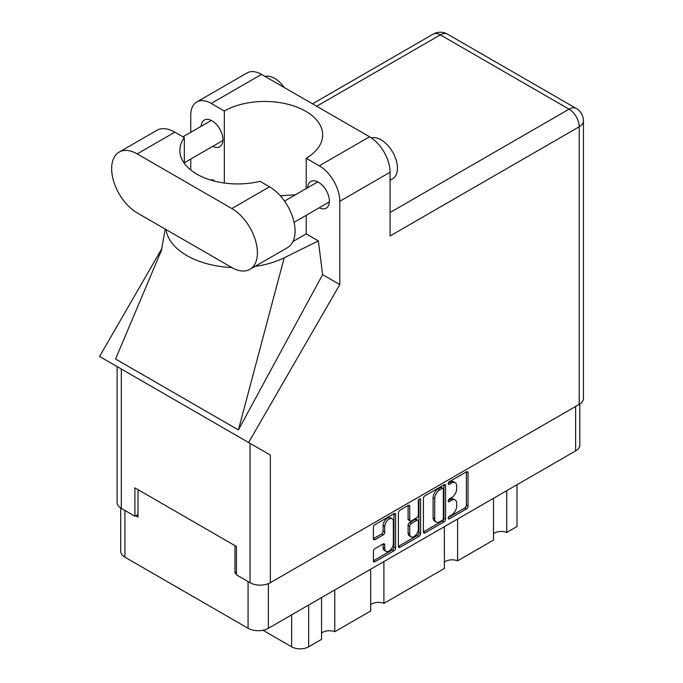<?xml version="1.0" encoding="UTF-8"?>
<svg xmlns="http://www.w3.org/2000/svg" width="683" height="683" viewBox="0 0 683 683"><rect width="100%" height="100%" fill="white"/><g stroke="black" fill="none" stroke-linecap="round" stroke-linejoin="round"><path stroke-width="1.02" d="M392.085 518.807L390.445 517.859A6.079 3.509 120 0 0 387.406 518.166A6.079 3.509 120 0 0 383.103 525.611L384.742 526.559A6.079 3.509 120 0 1 389.045 519.106A6.079 3.509 120 0 1 392.085 518.807A6.079 3.509 120 0 1 393.34 521.59L393.34 543.591A6.079 3.509 120 0 1 390.685 549.704A6.079 3.509 120 0 1 385.997 551.335A6.079 3.509 120 0 1 384.742 548.551L384.742 544.889A2.271 1.315 120 0 0 384.273 543.847A2.271 1.315 120 0 0 383.137 543.958L375.018 548.645A2.271 1.315 120 0 0 373.405 551.429L373.405 560.803A2.271 1.315 120 0 0 373.883 561.844A2.271 1.315 120 0 0 375.018 561.733L393.989 550.78A2.271 1.315 120 0 0 395.594 547.997L395.594 514.581A2.271 1.315 120 0 0 395.124 513.539A2.271 1.315 120 0 0 393.989 513.659L375.018 524.604A2.271 1.315 120 0 0 373.405 527.396L373.405 538.716A2.271 1.315 120 0 0 373.883 539.758A2.271 1.315 120 0 0 375.018 539.638L383.137 534.96A2.271 1.315 120 0 0 384.742 532.168L384.742 526.559M419.464 498.949L420.591 499.597A1.588 0.922 120 0 0 420.258 498.863A1.588 0.922 120 0 0 419.464 498.949A1.588 0.922 120 0 0 418.337 500.895L418.337 514.999A2.271 1.315 120 0 1 416.732 517.782L411.345 520.898A2.271 1.315 120 0 1 410.21 521.009A2.271 1.315 120 0 1 409.74 519.968L409.74 506.419A2.271 1.315 120 0 0 409.271 505.377A2.271 1.315 120 0 0 408.135 505.488L409.74 506.419M423.4 498.53L423.4 531.937A2.271 1.315 120 0 0 423.87 532.979A2.271 1.315 120 0 0 425.014 532.868L443.976 521.914A2.271 1.315 120 0 0 445.589 519.131L445.589 485.715A2.271 1.315 120 0 0 445.12 484.682A2.271 1.315 120 0 0 443.976 484.793L425.014 495.747A2.271 1.315 120 0 0 423.4 498.53M579.824 404.012L579.824 445.034A14.36 8.29 180 0 1 575.615 450.9L268.376 628.283A14.36 8.29 180 0 1 248.074 628.283L124.912 557.174A14.36 8.29 180 0 1 120.712 551.318L120.712 508.015M451.531 514.956L449.329 516.228A1.588 0.922 120 0 0 448.287 517.637A1.588 0.922 120 0 0 448.526 518.909A1.588 0.922 120 0 0 449.329 518.832L466.404 508.972A2.271 1.315 120 0 0 468.009 506.188L468.009 472.773A2.271 1.315 120 0 0 467.539 471.731A2.271 1.315 120 0 0 466.404 471.842L449.329 481.703A1.588 0.922 120 0 0 448.287 483.112A1.588 0.922 120 0 0 448.526 484.384A1.588 0.922 120 0 0 449.329 484.307L451.531 483.026A7.274 4.2 120 0 1 455.168 482.668A7.274 4.2 120 0 1 456.679 485.997L456.679 488.78A7.274 4.2 120 0 1 451.531 497.694L449.329 498.966A1.588 0.922 120 0 0 448.287 500.374A1.588 0.922 120 0 0 448.526 501.646A1.588 0.922 120 0 0 449.329 501.57L451.531 500.289A7.274 4.2 120 0 1 455.168 499.93A7.274 4.2 120 0 1 456.679 503.26L456.679 506.043A7.274 4.2 120 0 1 451.531 514.956M418.986 536.351L400.016 547.296A2.271 1.315 120 0 1 398.881 547.416A2.271 1.315 120 0 1 398.402 546.374L417.347 535.404L418.986 536.351A2.271 1.315 120 0 0 420.591 533.56L420.591 499.597M400.016 547.296L398.402 546.374L398.402 512.959A2.271 1.315 120 0 1 400.016 510.175L408.135 505.488M236.446 572.209L234.969 573.063L236.446 573.908M234.969 573.063L234.969 545.64M135.721 515.759L138.017 517.082L138.017 489.668M516.988 484.751L516.988 526.542L506.735 532.458A9.494 5.481 0 0 0 493.502 533.782M506.735 490.667L506.735 532.458M321.539 597.591L321.539 639.382L308.665 646.81A12.046 6.95 180 0 1 291.632 646.81L262.938 630.247M334.772 589.95L334.772 631.741A9.494 5.481 0 0 0 321.539 633.064M370.673 569.221L370.673 611.012L334.772 631.741M383.906 561.58L383.906 603.379A9.494 5.481 0 0 0 370.673 604.703M444.368 526.67L444.368 568.469L383.906 603.379M457.601 519.037L457.601 560.828A9.494 5.481 0 0 0 444.368 562.152M493.502 498.308L493.502 540.099L457.601 560.828M455.168 499.93L453.538 498.983A7.274 4.2 120 0 0 449.901 499.35L451.531 500.289M448.321 500.255L449.901 499.35M455.168 482.668L453.538 481.72A7.274 4.2 120 0 0 449.901 482.078L451.531 483.026M448.321 482.992L449.901 482.078M448.321 517.518L464.764 508.024A2.271 1.315 120 0 0 466.378 505.241L466.378 471.859M423.4 531.903L442.345 520.967A2.271 1.315 120 0 0 443.95 518.184L443.95 484.81M442.208 520.335A1.588 0.922 120 0 0 443.335 518.388L443.335 489.062A1.588 0.922 120 0 0 443.011 488.336A1.588 0.922 120 0 0 442.208 488.413L439.878 489.754A7.274 4.2 120 0 0 434.738 498.667L434.738 518.713A7.274 4.2 120 0 0 436.241 522.043A7.274 4.2 120 0 0 439.878 521.684L442.208 520.335M443.011 488.336L441.372 487.389A1.588 0.922 120 0 0 440.569 487.466L442.208 488.413M436.241 522.043L434.601 521.095A7.274 4.2 120 0 1 433.099 517.765L433.099 497.719A7.274 4.2 120 0 1 438.238 488.815L440.569 487.466M408.101 505.505L408.101 519.02A2.271 1.315 120 0 0 408.571 520.062L410.21 521.009M418.952 499.384L418.952 532.62L420.591 533.56M409.74 534.029A6.079 3.509 120 0 0 410.995 536.812A6.079 3.509 120 0 0 415.682 535.182A6.079 3.509 120 0 0 418.337 529.06L418.337 521.317A2.271 1.315 120 0 0 417.868 520.275A2.271 1.315 120 0 0 416.732 520.386L411.345 523.494A2.271 1.315 120 0 0 409.74 526.277L409.74 534.029L408.101 533.082A6.079 3.509 120 0 0 409.365 535.865L410.995 536.812M417.868 520.275L416.229 519.328A2.271 1.315 120 0 0 415.093 519.439L416.732 520.386M408.101 533.082L408.101 525.329A2.271 1.315 120 0 1 409.706 522.546L415.093 519.439M417.347 535.404A2.271 1.315 120 0 0 418.952 532.62M385.997 551.335L384.367 550.387A6.079 3.509 120 0 1 383.103 547.604L383.103 543.975L384.742 544.889M373.405 538.682L381.498 534.012A2.271 1.315 120 0 0 383.103 531.229L383.103 525.611M375.018 561.733L373.405 560.803L392.349 549.832A2.271 1.315 120 0 0 393.954 547.049L393.954 513.676M249.918 269.341L287.586 247.596A36.131 20.857 -120 0 0 295.073 231.059A36.131 20.857 -120 0 0 269.52 186.809L260.069 181.345A57.901 33.433 -0 0 1 179.851 150.499A57.901 33.433 -0 0 1 184.325 137.616L174.865 132.152A36.131 20.857 -120 0 0 156.8 130.368L119.132 152.113A36.131 20.857 -120 0 0 113.591 181.063A36.131 20.857 -120 0 0 137.198 212.908L231.853 267.557A36.131 20.857 -120 0 0 249.918 269.341A36.131 20.857 -120 0 0 257.406 252.804A36.131 20.857 -120 0 0 231.853 208.554L137.198 153.906A36.131 20.857 -120 0 0 119.132 152.113M264.995 76.402A23.162 13.37 60 0 1 284.205 87.492M371.347 137.889A23.162 13.37 60 0 1 388.448 146.119A23.162 13.37 60 0 1 397.429 168.18A23.162 13.37 60 0 1 392.631 178.784L390.061 180.269M319.209 207.803A15.402 8.896 -120 0 0 326.192 208.178A15.402 8.896 -120 0 0 329.385 201.135A15.402 8.896 -120 0 0 322.658 185.631A15.402 8.896 -120 0 0 310.791 181.507A15.402 8.896 -120 0 0 307.623 187.748M212.754 146.341A15.402 8.896 -120 0 0 219.738 146.725A15.402 8.896 -120 0 0 222.931 139.673A15.402 8.896 -120 0 0 216.212 124.169A15.402 8.896 -120 0 0 204.337 120.046A15.402 8.896 -120 0 0 201.169 126.287M196.747 101.98L247.024 72.953A28.951 16.716 60 0 1 261.504 74.387L211.218 103.415A28.951 16.716 -120 0 0 196.747 101.98A28.951 16.716 -120 0 0 190.753 115.231L190.753 132.306M579.218 404.379L579.218 126.765A14.36 8.29 180 0 0 583.427 120.908L583.427 398.513A14.36 8.29 180 0 1 579.218 404.379L270.34 582.701A14.36 8.29 180 0 1 250.038 582.701L250.038 443.335L270.34 455.057L248.612 442.507L339.784 284.589L339.784 201.272A28.951 16.716 -120 0 0 319.311 165.815L369.588 136.788L261.504 74.387M369.588 136.788A28.951 16.716 60 0 1 390.061 172.244L390.061 235.976L579.218 126.765A14.36 8.29 60 0 0 569.067 109.178L440.339 34.859L316.69 106.249M319.311 165.815L306.206 158.251L306.206 188.568M306.206 215.307L306.206 233.893A57.901 33.433 180 0 1 305.719 234.175L292.99 241.526M254.904 266.464A71.8 41.45 -0 0 0 284.213 257.764L318.372 240.92L306.206 233.893M318.372 240.92L322.589 274.66L339.784 284.589M161.572 250.046L115.572 359.019L238.401 429.931L322.589 274.66M248.612 442.507L99.573 356.466L161.956 248.424M224.323 183.018L224.323 110.979L211.218 103.415M190.753 170.024L190.753 159.045M215.008 181.243L212.165 179.595L211.243 180.218M250.038 443.335L121.309 369.016L121.309 508.383L134.901 516.237L138.017 514.436M121.309 508.383A14.36 8.29 180 0 1 117.109 502.526L117.109 366.583M250.038 582.701L236.446 574.855L236.446 546.494L134.901 487.867L134.901 516.237M121.309 369.016C115.837 365.849 115.837 365.849 121.309 369.016M306.206 158.251A57.901 33.433 -0 0 0 322.675 134.901A57.901 33.433 -0 0 0 287.253 104.089A57.901 33.433 -0 0 0 224.323 110.979M295.491 194.757L280.303 195.79M166.012 229.539A71.8 41.45 -0 0 0 231.861 267.557M284.213 257.764L238.401 429.931M184.325 163.382L184.325 137.616M268.376 628.283L268.376 583.649M575.615 450.9L575.615 406.462M124.912 557.174L124.912 510.466M248.074 628.283L248.074 581.575M291.632 614.854L291.632 646.81M308.665 605.018L308.665 646.81M448.202 500.921L449.329 501.57M448.202 483.658L449.329 484.307M466.404 471.842L468.009 472.773M466.378 505.241L468.009 506.188M464.764 508.024L466.404 508.972M448.202 518.184L449.329 518.832M443.976 484.793L445.589 485.715M443.95 518.184L445.589 519.131M442.345 520.967L443.976 521.914M423.4 531.937L425.014 532.868M438.238 488.815L439.878 489.754M433.099 497.719L434.738 498.667M433.099 517.765L434.738 518.713M408.101 519.02L409.74 519.968M409.706 522.546L411.345 523.494M408.101 525.329L409.74 526.277M383.103 547.604L384.742 548.551M383.103 531.229L384.742 532.168M381.498 534.012L383.137 534.96M373.405 538.716L375.018 539.638M393.989 513.659L395.594 514.581M393.954 547.049L395.594 547.997M392.349 549.832L393.989 550.78M390.061 212.524L569.067 109.178A14.36 8.29 120 0 1 576.247 108.469L447.519 34.15A14.36 8.29 120 0 0 440.339 34.859A14.36 8.29 60 0 0 433.159 34.15L312.49 103.816M390.061 172.244L339.784 201.272M270.34 455.057L270.34 582.701M174.865 132.152L137.198 153.906M269.52 186.809L231.853 208.554M284.521 201.084L317.783 181.883M182.933 136.813L211.329 120.421M184.325 162.759L222.906 140.485M294.074 222.316L329.36 201.937M165.209 229.078L161.342 250.926M447.519 34.15A14.36 14.36 0 0 0 433.159 34.15M583.427 120.908A14.36 14.36 0 0 0 576.247 108.469"/></g></svg>
